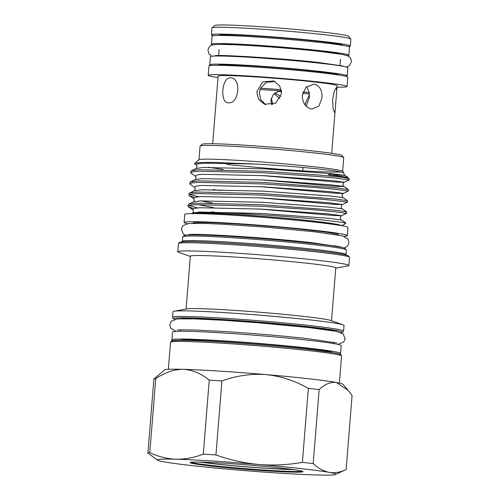 <?xml version="1.0" encoding="UTF-8"?>
<svg xmlns="http://www.w3.org/2000/svg" width="500" height="500" viewBox="0 0 500 500"><rect width="100%" height="100%" fill="white"/><g stroke="black" fill="none" stroke-linecap="round" stroke-linejoin="round"><path stroke-width="0.75" d="M211.119 65.45A68.938 2.794 4.6 0 1 209.762 64.781A68.938 2.794 4.6 0 1 248.363 65.369A68.938 2.794 4.6 0 1 320.625 71.481A68.938 2.794 4.6 0 1 347.2 75.838A68.938 2.794 4.6 0 1 345.756 76.287M209.762 64.781L210.419 56.669A68.938 2.794 4.6 0 1 249.019 57.256A68.938 2.794 4.6 0 1 321.275 63.369A68.938 2.794 4.6 0 1 347.85 67.725L347.2 75.838M217.881 65.306A60.888 2.469 4.6 0 1 253.269 66.031A60.888 2.469 4.6 0 1 315.7 71.344A60.888 2.469 4.6 0 1 339.1 75.062A60.888 2.469 4.6 0 0 315.7 71.344A60.888 2.469 4.6 0 0 253.269 66.031A60.888 2.469 4.6 0 0 217.881 65.306M212.869 44.881A68.938 2.794 4.6 0 1 211.419 44.181A68.938 2.794 4.6 0 1 250.019 44.775A68.938 2.794 4.6 0 1 322.281 50.881A68.938 2.794 4.6 0 1 348.856 55.244A68.938 2.794 4.6 0 1 347.312 55.7M211.419 44.181L212.075 36.069A68.938 2.794 4.6 0 1 250.675 36.656A68.938 2.794 4.6 0 1 322.931 42.769A68.938 2.794 4.6 0 1 349.506 47.125L348.856 55.244M220.894 44.419A60.888 2.469 4.6 0 1 317.356 50.744A60.888 2.469 4.6 0 1 339.469 53.956M280.963 96.562L274.981 92.875M279.95 98.781L274.169 93.675M305.331 105.256L305.369 103.456L309.456 94.763M277.844 91.4L281.588 91.719M271.694 104.8L270.912 100.113L273.406 94.312L278.863 91.125L281.5 90.913M336.744 90.487L335.156 110.269L334.544 112.525L333.05 108.55L332.606 99.3L334.375 90.875L336.419 87.531L336.744 90.487L337.131 85.706A59.694 2.419 4.6 0 0 314.119 81.938A59.694 2.419 4.6 0 0 251.55 76.644A59.694 2.419 4.6 0 0 218.125 76.131L212.688 143.737M281.575 93.581L275.594 103.225L264.331 104.213L258.531 99.256L256.788 91.719L262.556 81.988L273.731 80.969L279.706 85.994L281.575 93.581M265.606 104.644L260.744 99.712L259.35 92.756L260.562 88.188L266.5 82.2L274.944 81.538M271.288 98.106L272.787 104.506M311.931 109.087C305.725 107.669 302.5 103.131 302.256 95.475L305.988 87.25L313.944 84.119C319.613 85.519 322.294 90.044 321.994 97.688L319.025 105.931L311.931 109.087M306.762 86.544L309.25 92.644L309.406 97.338L306.169 106.169M212.075 27.788L214.775 25.494A67.15 2.719 4.6 0 1 253.538 26.25A67.15 2.719 4.6 0 1 322.694 32.125A67.15 2.719 4.6 0 1 348.537 36.256L350.831 38.95A69.662 2.825 -175.4 0 0 324.025 34.669A69.662 2.825 -175.4 0 0 252.288 28.569A69.662 2.825 -175.4 0 0 212.075 27.788A69.662 2.825 -175.4 0 0 212.006 27.894L211.456 34.762A69.662 2.825 4.6 0 1 250.463 35.356A69.662 2.825 4.6 0 1 323.475 41.531A69.662 2.825 4.6 0 1 350.325 45.938A69.662 2.825 4.6 0 1 348.156 46.456M350.325 45.938L350.881 39.069A69.662 2.825 -175.4 0 0 350.831 38.95M218.006 77.581A69.662 2.825 4.6 0 1 208.194 75.338A69.662 2.825 4.6 0 1 247.194 75.931A69.662 2.825 4.6 0 1 320.213 82.106A69.662 2.825 4.6 0 1 347.062 86.506A69.662 2.825 4.6 0 1 337.013 87.156M208.194 75.338L208.944 65.969A69.662 2.825 4.6 0 1 247.95 66.569A69.662 2.825 4.6 0 1 320.962 72.744A69.662 2.825 4.6 0 1 347.819 77.144L347.062 86.506M228.444 102.812C219.638 103.438 221.75 76.938 230.45 77.844C241.531 77.469 239.4 103.981 228.444 102.812L228.056 102.781M179.825 340.294A76.838 3.113 4.6 0 1 224.869 341.269A76.838 3.113 4.6 0 1 303.219 347.944A76.838 3.113 4.6 0 1 332.7 352.594M301.281 468.625A89.525 3.631 -175.4 0 0 258.706 464.475A89.525 3.631 -175.4 0 0 176.069 459.212A89.525 3.631 -175.4 0 0 157.519 460.2A89.525 3.631 -175.4 0 0 163.919 461.844A89.525 3.631 -175.4 0 0 234.406 469.738A89.525 3.631 -175.4 0 0 317.044 475A89.525 3.631 -175.4 0 0 335.55 474.525A89.525 3.631 -175.4 0 0 329.194 472.369A89.525 3.631 -175.4 0 0 301.281 468.625M335.55 474.525L346.081 469.538A99.65 4.037 -175.4 0 0 346.125 469.519C340.406 472.312 334.762 473.263 329.194 472.369C323.631 471.25 318.3 468.319 313.2 463.581A99.65 4.037 -175.4 0 0 307.938 462.981A99.65 4.037 -175.4 0 0 302.387 462.369C287.863 464.919 273.306 465.619 258.706 464.475C244.081 463.1 229.838 459.925 215.963 454.944A99.65 4.037 -175.4 0 0 203.287 454.137C194.231 457.65 185.162 459.344 176.069 459.212C167.069 458.856 158.306 456.669 149.787 452.65A99.65 4.037 -175.4 0 0 147.925 453.05L157.519 460.2M291.112 472.094A56.594 2.294 4.6 0 1 227.106 467.706A56.594 2.294 4.6 0 1 190.2 462.475A56.594 2.294 4.6 0 1 202 462.113A56.594 2.294 4.6 0 1 263.844 466.306A56.594 2.294 4.6 0 1 302.925 471.55A56.594 2.294 4.6 0 1 291.112 472.094M302.106 471.169A55.969 2.269 4.6 0 1 290.669 471.419A55.969 2.269 4.6 0 1 231.025 467.413A55.969 2.269 4.6 0 1 191.069 462.231M293.538 469.606A55.969 2.269 4.6 0 1 290.819 469.544A55.969 2.269 4.6 0 1 199.775 462.062M292.169 469.419A53.744 2.175 4.6 0 1 289.069 469.35A53.744 2.175 4.6 0 1 201.163 462.094M173.244 340.581A84.606 3.431 4.6 0 1 171.912 339.85A84.606 3.431 4.6 0 1 219.288 340.575A84.606 3.431 4.6 0 1 307.969 348.075A84.606 3.431 4.6 0 1 340.581 353.425A84.606 3.431 4.6 0 1 339.15 353.931M171.912 339.85L172.544 332.05A84.606 3.431 4.6 0 1 219.913 332.775A84.606 3.431 4.6 0 1 308.594 340.275A84.606 3.431 4.6 0 1 341.213 345.619L340.581 353.425M339.062 225.25A73.106 2.963 -175.4 0 0 311.15 220.919A73.106 2.963 -175.4 0 0 237.494 214.625A73.106 2.963 -175.4 0 0 193.906 213.575M341.188 225.606A74.987 3.038 -175.4 0 0 312.3 220.95A74.987 3.038 -175.4 0 0 234.762 214.369A74.987 3.038 -175.4 0 0 191.762 213.575L192.569 213.05L199.55 212.056L261.269 213.444L328.406 218.287L341.319 219.931L345.7 222.95L341.912 222.269A79.281 3.212 -175.4 0 1 345.688 223.569A79.281 3.212 -175.4 0 1 345.475 223.775L341.494 225.662M192.206 213.912L191.762 213.575C190.025 210.306 268.519 214.469 314.531 219.056L341.912 222.269M349.2 179.913L349.256 179.163A79.281 3.212 -175.4 0 0 349.206 179.025A79.281 3.212 -175.4 0 0 342.725 177.344L318.631 175.006L264.306 171.3L198.781 169.713L191.35 170.744L190.825 171.262L190.7 172.769L192.831 171.8L198.656 171.225L264.188 172.806L318.506 176.519L335.469 178.069L349.2 179.913L344.35 182.231L337.013 182.125L260.819 175.487M348.3 191.062L348.394 189.506L334.694 187.706L263.412 182.444L197.881 180.863L190.45 181.894L189.925 182.406L189.806 183.919L191.931 182.944L197.763 182.369L263.294 183.956L317.613 187.662L334.569 189.213L348.3 191.062L343.456 193.375L336.112 193.275L259.919 186.631M347.406 202.206L347.494 200.656L333.794 198.85L262.512 193.588L196.988 192.006L189.556 193.038L189.031 193.556L188.906 195.062L191.038 194.094L196.863 193.519L262.394 195.1L316.712 198.806L333.675 200.362L347.406 202.206L342.556 204.525L335.219 204.419L259.025 197.781M346.506 213.356L346.6 211.8L332.9 209.994L261.619 204.737L196.088 203.15L188.656 204.181L188.131 204.7L188.012 206.213L190.138 205.238L195.969 204.662L261.5 206.244L315.819 209.956L332.781 211.506L346.506 213.356L341.662 215.669L334.319 215.569L258.125 208.925M195.525 176.388C196.294 177.537 196.206 178.612 195.263 179.613L202.237 178.619L263.962 180L331.1 184.85L344.006 186.494C342.494 185.287 342.619 183.206 344.35 182.231L331.444 180.525L264.306 175.675L202.587 174.294L196.256 175.056L195.525 176.388L190.7 172.769M220.238 190.544L213.194 189.513M194.631 187.537C195.4 188.681 195.306 189.756 194.363 190.763L201.344 189.762L263.062 191.15L330.2 195.994L343.113 197.638C341.6 196.438 341.719 194.356 343.456 193.375L330.55 191.669L263.412 186.825L201.694 185.444L195.356 186.2L194.631 187.537L189.806 183.919M189.856 194.381L198.4 196.75M194.331 197.387L189.35 195.662L188.906 195.062M188.956 205.525L197.5 207.9M216.962 212.625L211.4 211.8M193.431 208.531L188.45 206.812L188.012 206.213M226.756 164.4A72.075 2.919 -175.4 0 0 302.756 170.812A72.075 2.919 -175.4 0 0 341.069 171.881A72.075 2.919 -175.4 0 0 341.087 171.875M196.425 165.244L196.425 165.244C197.194 166.394 197.1 167.469 196.156 168.469L203.137 167.475L264.856 168.856L331.994 173.7L344.906 175.344C344.206 174.831 343.862 174 343.888 172.862L342.6 171.281A72.075 2.919 -175.4 0 0 314.869 166.85A72.075 2.919 -175.4 0 0 240.644 160.538A72.075 2.919 -175.4 0 0 199.037 159.731L194.638 163.469L194.825 164.144L196.425 165.244L197.15 163.906L203.487 163.15L255.994 164.05L213.256 162.381L200.169 162.556L194.638 163.469M342.725 177.344L347.725 177.288L328.162 174.75L331.85 173.688M343.844 172.738L335.938 171.012L315.819 168.663C298.038 166.912 278.094 165.375 255.994 164.05M328.162 174.75L344.906 175.344L347.706 177.275L349.206 179.025M342.656 171.344L343.756 157.669A72.075 2.919 -175.4 0 0 343.706 157.55A72.075 2.919 -175.4 0 0 315.975 153.112A72.075 2.919 -175.4 0 0 241.75 146.806A72.075 2.919 -175.4 0 0 200.144 146A72.075 2.919 -175.4 0 0 200.075 146.113L198.975 159.781M302.756 170.812L303.025 167.469M200.144 146L202.169 144.281A70.194 2.844 4.6 0 1 242.688 145.069A70.194 2.844 4.6 0 1 314.975 151.213A70.194 2.844 4.6 0 1 341.987 155.531L343.706 157.55M187.213 223.65A81.881 3.319 4.6 0 1 184.094 222.475A81.881 3.319 4.6 0 1 229.938 223.175A81.881 3.319 4.6 0 1 315.763 230.431A81.881 3.319 4.6 0 1 347.325 235.606A81.881 3.319 4.6 0 1 344.056 236.269M184.094 222.475L184.744 214.363A81.881 3.319 4.6 0 1 230.594 215.062A81.881 3.319 4.6 0 1 316.419 222.319A81.881 3.319 4.6 0 1 347.981 227.494L347.325 235.606M178.55 243.438L179.894 242.288A84.544 3.425 4.6 0 1 228.7 243.238A84.544 3.425 4.6 0 1 315.769 250.637A84.544 3.425 4.6 0 1 348.3 255.837L349.45 257.188A85.8 3.475 -175.4 0 0 316.438 251.906A85.8 3.475 -175.4 0 0 228.075 244.4A85.8 3.475 -175.4 0 0 178.55 243.438A85.8 3.475 -175.4 0 0 178.469 243.569L177.806 251.744A85.8 3.475 -175.4 0 0 178.75 252.35L190.319 256.431M335.75 268.131L347.825 265.956A85.8 3.475 -175.4 0 0 348.85 265.506L349.506 257.331A85.8 3.475 -175.4 0 0 349.45 257.188M182.831 236.688L184.175 235.538A80.812 3.275 4.6 0 1 230.825 236.45A80.812 3.275 4.6 0 1 314.056 243.519A80.812 3.275 4.6 0 1 345.156 248.494L346.3 249.838A82.069 3.325 -175.4 0 0 314.725 244.794A82.069 3.325 -175.4 0 0 230.2 237.606A82.069 3.325 -175.4 0 0 182.831 236.688A82.069 3.325 -175.4 0 0 182.75 236.812L182.381 241.375A82.069 3.325 4.6 0 1 228.337 242.075A82.069 3.325 4.6 0 1 314.356 249.35A82.069 3.325 4.6 0 1 345.994 254.537L346.356 249.981A82.069 3.325 -175.4 0 0 346.3 249.838M348.85 265.506A85.8 3.475 -175.4 0 0 315.775 260.087A85.8 3.475 -175.4 0 0 225.85 252.481A85.8 3.475 -175.4 0 0 177.806 251.744M331.519 320.744L335.769 267.906A72.95 2.956 -175.4 0 0 307.65 263.294A72.95 2.956 -175.4 0 0 231.181 256.831A72.95 2.956 -175.4 0 0 190.338 256.206L186.088 309.044M343.575 331.05L344.031 325.431A85.8 3.475 -175.4 0 0 343.088 324.825A85.8 3.475 -175.4 0 0 310.956 320.006A85.8 3.475 -175.4 0 0 174.013 311.225A85.8 3.475 -175.4 0 0 172.987 311.669L172.537 317.288A85.8 3.475 4.6 0 1 220.575 318.019A85.8 3.475 4.6 0 1 310.506 325.625A85.8 3.475 4.6 0 1 343.575 331.05L342.962 332.113L341.156 332.681M343.088 324.825L330.7 320.456A72.95 2.956 -175.4 0 0 303.375 316.363A72.95 2.956 -175.4 0 0 186.944 308.894L174.013 311.225M192.831 223.3L192.838 223.175A73.106 2.963 4.6 0 1 233.775 223.806A73.106 2.963 4.6 0 1 310.4 230.281A73.106 2.963 4.6 0 1 338.581 234.906L338.569 235.025M208.238 167.288L223.181 169.456M345.688 223.569L345.7 222.95M149.787 452.65L155.738 378.669A99.65 4.037 -175.4 0 0 153.875 379.069L147.925 453.05M155.738 378.669C164.769 372.488 173.956 369.375 183.3 369.331A89.525 3.631 -175.4 0 0 164.631 369.9L153.875 379.069M313.2 463.581L319.15 389.6C324.875 384.131 330.637 381.763 336.425 382.488L348.244 390.45L352.075 395.538L346.125 469.519M319.15 389.6A99.65 4.037 -175.4 0 0 308.337 388.387L302.387 462.369M215.963 454.944L221.919 380.962A99.65 4.037 -175.4 0 0 209.237 380.15L203.287 454.137M221.919 380.962C236.106 375.731 250.775 373.606 265.938 374.594A89.525 3.631 -175.4 0 0 183.3 369.331C192.613 369.894 201.256 373.5 209.237 380.15M348.25 390.45L342.962 384.25A89.525 3.631 -175.4 0 0 336.425 382.488A89.525 3.631 -175.4 0 0 265.938 374.594C280.875 376.156 295.012 380.756 308.337 388.387M230.45 77.844L230.844 77.869M213.519 35.625A69.662 2.825 4.6 0 1 211.456 34.762M281.275 89.719A39.794 1.613 -175.4 0 0 260.562 88.188M309.25 92.644A39.794 1.613 -175.4 0 0 303.056 91.862M218.956 35.406A62.138 2.519 4.6 0 1 253.287 35.869A62.138 2.519 4.6 0 1 318.875 41.406A62.138 2.519 4.6 0 1 342.819 45.375M170.525 342.256L171.137 341.194L172.512 340.694L181.1 340.288C202.944 340.163 268.663 344.85 307.869 349.325L332.038 352.481C340.6 353.963 340.487 354.431 340.831 354.619L341.569 356.012A85.8 3.475 -175.4 0 0 308.494 350.594A85.8 3.475 -175.4 0 0 218.562 342.987A85.8 3.475 -175.4 0 0 170.525 342.256L168.35 369.306M191.994 234.894A73.106 2.963 4.6 0 1 195.075 234.431M341.094 332.656A84.544 3.425 -175.4 0 0 309.637 326.85A84.544 3.425 -175.4 0 0 215.05 319.012A84.544 3.425 -175.4 0 0 174.731 319.269M181.262 318.712A78.088 3.162 4.6 0 1 305.694 326.744A78.088 3.162 4.6 0 1 334.731 331.062M334.575 245.656A73.106 2.963 4.6 0 1 337.544 246.606M188.45 206.812L192.838 209.825L193.562 208.494L199.9 207.731L261.619 209.119L328.756 213.962L341.662 215.669C339.931 216.65 339.806 218.731 341.319 219.931M212.081 202.931L200.863 200.888M189.35 195.662L193.731 198.681L194.462 197.35L200.794 196.588L262.512 197.969L329.65 202.812L342.556 204.525C340.825 205.5 340.7 207.581 342.212 208.781L346.6 211.8M213.15 207.481L197.812 204.581M193.731 198.681L193.731 198.681C194.5 199.831 194.412 200.906 193.469 201.906L200.444 200.912L262.169 202.294L329.306 207.138L342.212 208.781M348.394 189.506L344.006 186.494L336.662 186.45L260.469 179.812M172.688 341.656A84.544 3.425 4.6 0 1 213.919 341.519A84.544 3.425 4.6 0 1 307.831 349.325M260.538 88.244A38.606 1.562 4.6 0 1 281.288 89.769M303.031 91.925A38.606 1.562 4.6 0 1 309.262 92.731M309.419 94.119A37.35 1.512 -175.4 0 0 302.631 93.212M279.875 90.956A37.35 1.512 -175.4 0 0 260.025 89.519M211.956 56.212L209.05 54.075L207.919 50.181C208.825 47.088 210.15 45.412 211.894 45.156C215.194 44.162 218.925 44.344 231.431 44.65C253.7 45.425 294.9 48.6 320.825 51.537L342.556 54.488L347.188 55.65C349.162 56.881 350.763 56.537 351.35 61.725L349.613 65.381L346.406 67.025M215.263 55.775C213.475 54.375 281.781 58.062 319.587 62.625L343.206 66.069M339.931 65.775L340.45 59.288M331.688 153.312L335.156 110.269M341.569 356.012L339.394 383.069M175.994 331.362L170.688 328.144L169.812 324.531L171.231 321.269L177.237 318.9L194.519 318.869L224.213 320.337L257.938 322.75L308.412 327.512L336.206 331.337L343.169 333.931L345.094 338.769L343.688 342.031L337.912 344.394M177.312 330.119C178.612 329.781 184.788 329.762 195.831 330.075L224.7 331.544C251.419 333.212 284.306 336.025 307.175 338.6L336.812 342.956M340.737 246.919L312.538 242.781C269.444 237.688 191.931 233.056 188.787 234.694M344.075 247.975L347.5 246.069L348.994 242.606L348.106 239.106L342.688 235.881L313.781 231.7L265.725 227.162L223.619 224.275L205.094 223.456L188.544 223.494L182.85 225.706L181.325 229.156L183.3 233.975L185.325 235.206M181.894 242.188L182.381 241.375M337.675 246.206L337.638 246.619M333.688 342.212L333.581 343.569M180.512 329.894L180.4 331.244M191.931 234.475L191.894 234.894M172.537 317.288L172.969 318.431L174.662 319.288M346.35 255.419L345.994 254.537M192.838 209.825L192.838 209.825C193.606 210.975 193.512 212.05 192.569 213.05M193.469 201.906L188.656 204.181M194.363 190.763L189.556 193.038M343.113 197.638L347.494 200.656M195.263 179.613L190.45 181.894M196.156 168.469L191.35 170.744M218.55 56.006L219.069 49.525"/></g></svg>
